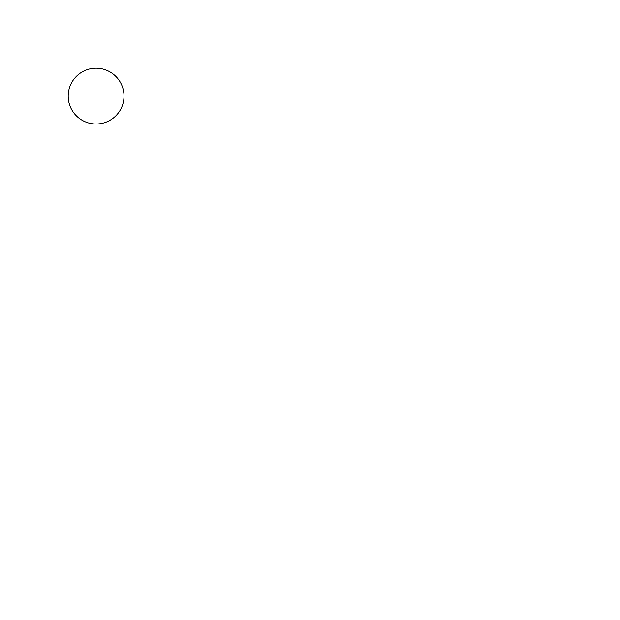 <?xml version="1.0" encoding="UTF-8"?>
<svg xmlns="http://www.w3.org/2000/svg" width="620" height="620" viewBox="0 0 620 620"><rect width="100%" height="100%" fill="white"/><g stroke="black" fill="none" stroke-linecap="round" stroke-linejoin="round"><path stroke-width="0.93" d="M96.1 68.2A27.9 27.9 0 0 0 68.2 96.1A27.9 27.9 0 0 0 96.1 124A27.9 27.9 0 0 0 124 96.1A27.9 27.9 0 0 0 96.1 68.2A27.9 27.9 0 0 0 68.2 96.1A27.9 27.9 0 0 0 96.1 124A27.9 27.9 0 0 0 124 96.1A27.9 27.9 0 0 0 96.1 68.2M589 589L589 31L31 31L31 589L589 589"/></g></svg>
